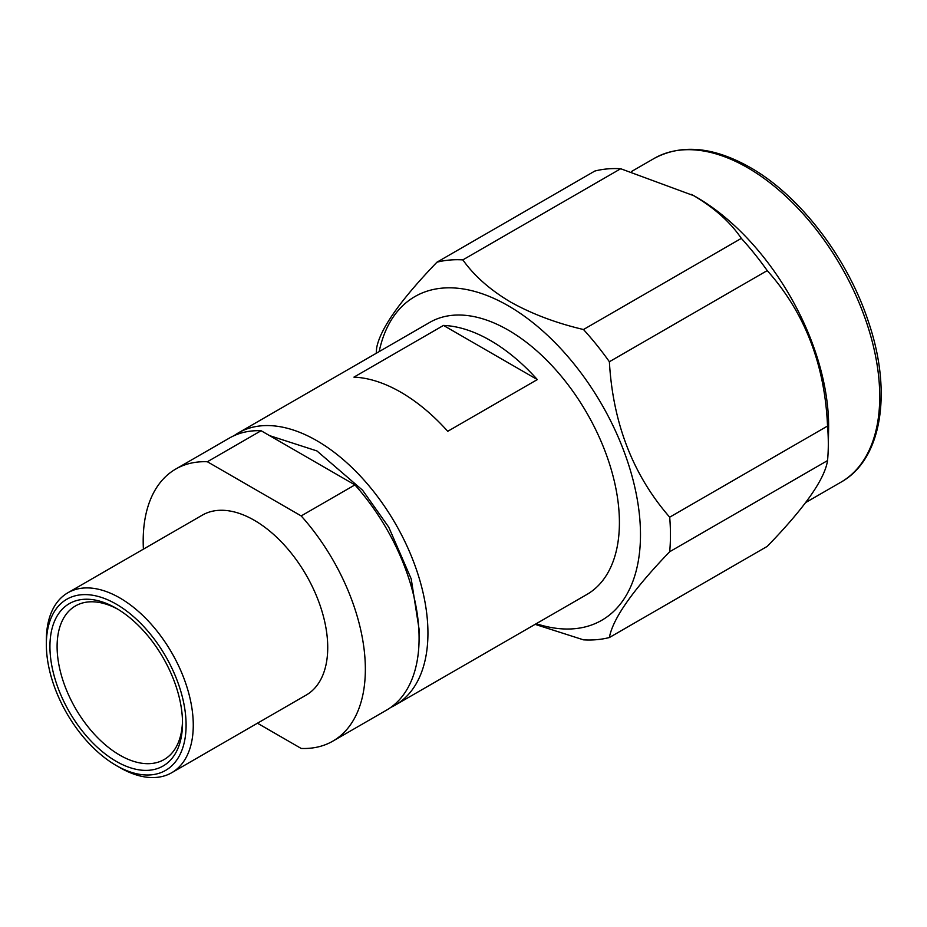 <?xml version="1.0" encoding="UTF-8"?>
<svg xmlns="http://www.w3.org/2000/svg" width="927" height="927" viewBox="0 0 927 927"><rect width="100%" height="100%" fill="white"/><g stroke="black" fill="none" stroke-linecap="round" stroke-linejoin="round"><path stroke-width="1.39" d="M186.095 725.146A98.818 57.057 -120 0 0 116.223 604.126A98.818 57.057 -120 0 0 46.35 644.462L46.35 640.325A103.882 59.977 60 0 1 67.868 592.77A103.882 59.977 60 0 1 147.914 620.603A103.882 59.977 60 0 1 193.268 725.146A103.882 59.977 60 0 1 171.75 772.701A103.882 59.977 60 0 1 119.803 767.556L116.223 765.493A98.818 57.057 -120 0 0 186.095 725.146M182.515 723.083A93.743 54.125 60 0 1 116.223 761.357A93.743 54.125 60 0 1 49.931 646.536A93.743 54.125 60 0 1 116.223 608.263A93.743 54.125 60 0 1 182.515 723.083M118.042 609.34A88.679 51.205 -120 0 0 75.469 605.934A88.679 51.205 -120 0 0 57.103 646.536A88.679 51.205 -120 0 0 95.805 735.783A88.679 51.205 -120 0 0 164.149 759.537A88.679 51.205 -120 0 0 182.492 720.963M171.75 772.701L306.211 695.065A103.882 59.977 -120 0 0 327.729 647.509A103.882 59.977 -120 0 0 282.387 542.967A103.882 59.977 -120 0 0 202.329 515.134L67.868 592.77M257.463 723.211L301.182 748.448A157.092 90.695 -120 0 0 332.816 741.148L386.559 710.128A157.092 90.695 -120 0 0 419.085 638.216A157.092 90.695 -120 0 0 354.914 484.902L261.101 430.731L207.358 461.75A157.092 90.695 -120 0 0 175.724 469.062A157.092 90.695 -120 0 0 143.407 549.155M332.816 741.148A157.092 90.695 -120 0 0 365.354 669.236A157.092 90.695 -120 0 0 301.182 515.922L207.358 461.75M537.324 379.583A157.092 90.695 -120 0 0 443.5 325.423L353.929 377.138A157.092 90.695 -120 0 1 447.741 431.298L537.324 379.583L443.5 325.423M390.858 707.359A157.092 90.695 -120 0 0 395.4 705.018L586.872 594.474A157.092 90.695 -120 0 0 619.41 522.561A157.092 90.695 -120 0 0 550.847 364.462A157.092 90.695 -120 0 0 429.792 322.376L238.309 432.921A157.092 90.695 -120 0 0 234.01 435.702M395.4 705.018A157.092 90.695 -120 0 0 427.938 633.106A157.092 90.695 -120 0 0 359.363 475.018A157.092 90.695 -120 0 0 238.309 432.921M379.166 351.6A186.883 107.903 60 0 1 508.332 305.829A186.883 107.903 60 0 1 639.734 518.066A186.883 107.903 60 0 1 536.258 623.697M535.099 624.358L583.477 639.839A208.297 120.255 -120 0 0 609.375 637.533C612.805 618.599 632.909 589.989 669.688 551.727A208.297 120.255 -120 0 0 669.688 517.185C633.002 475.087 612.898 423.28 609.375 361.739A208.297 120.255 -120 0 0 583.477 329.525C556.119 323.083 531.797 313.905 510.51 302.005C490.001 289.815 474.114 275.771 462.851 259.884A208.297 120.255 -120 0 0 436.953 262.19C400.255 300.336 380.151 328.934 376.64 347.996A208.297 120.255 -120 0 0 376.235 353.303M669.688 551.727L827.544 460.58A208.297 120.255 -120 0 0 828.286 447.138L828.599 429.131A186.883 107.903 -120 0 0 696.478 197.208A186.883 107.903 -120 0 0 693.836 195.713L620.708 168.737A208.297 120.255 -120 0 0 594.81 171.055L436.953 262.19M583.477 329.525L741.333 238.378C730.58 222.445 714.868 208.297 694.207 195.956L691.496 194.415M462.851 259.884L620.708 168.737M609.375 361.739L767.232 270.603A208.297 120.255 -120 0 0 741.333 238.378M669.688 517.185L827.544 426.049C824.81 364.357 804.706 312.55 767.232 270.603M828.286 447.138A208.297 120.255 -120 0 0 827.544 426.049M609.375 637.533L767.232 546.385C804.613 507.857 824.717 479.259 827.544 460.58M261.101 430.731A157.092 90.695 -120 0 0 229.467 438.031L175.724 469.062M301.182 515.922L354.914 484.902M46.35 644.462A98.818 57.057 -120 0 0 116.223 765.493M841.032 482.133A186.883 107.903 -120 0 0 869.677 332.387A186.883 107.903 -120 0 0 747.591 167.694A186.883 107.903 -120 0 0 654.149 158.436C681.565 143.778 713.558 146.779 750.128 167.451C799.931 195.597 847.799 258.227 868.553 322.121C892.481 392.202 881.948 459.456 841.032 482.133L805.714 502.527M269.595 435.632L316.93 450.939L362.608 490.244L388.737 527.162L411.217 578.912L419.131 629.514L419.039 634.416M631.588 171.46L654.149 158.436"/></g></svg>
